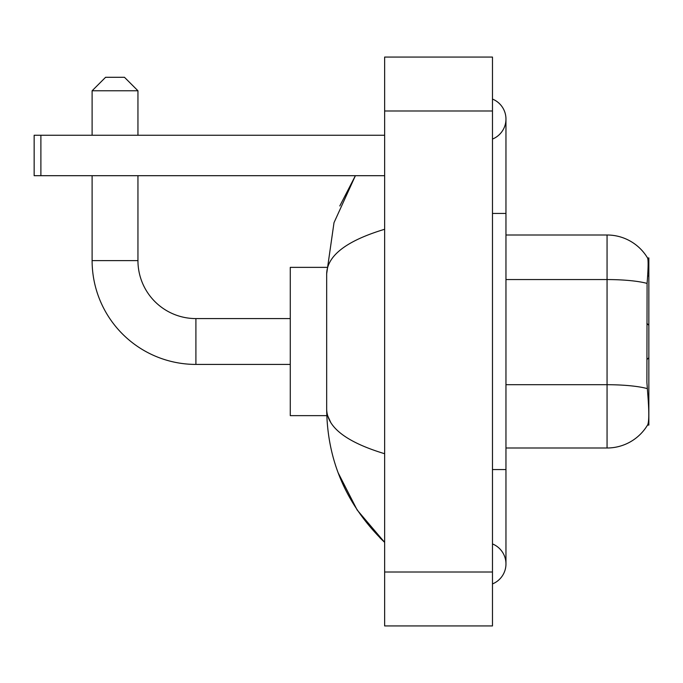 <?xml version="1.0" encoding="UTF-8"?>
<svg xmlns="http://www.w3.org/2000/svg" width="683" height="683" viewBox="0 0 683 683"><rect width="100%" height="100%" fill="white"/><g stroke="black" fill="none" stroke-linecap="round" stroke-linejoin="round"><path stroke-width="1.02" d="M647.527 425.074L647.766 424.672A47.178 47.178 0 0 1 607.059 447.997A47.178 47.178 0 0 0 647.527 425.074L648.85 425.074L648.85 257.926L647.621 258.089A47.178 47.178 0 0 0 607.059 235.003L505.958 235.003M647.766 424.672C649.123 421.155 649.123 410.961 647.766 394.074L646.895 382.36L647.091 283.419C648.252 268.761 648.432 260.317 647.621 258.089A47.178 47.178 0 0 0 607.059 235.003L607.059 279.56L505.958 279.56M647.236 388.61A47.178 8.196 180 0 0 607.059 384.708L607.059 447.997L505.958 447.997M290.275 364.415L195.91 364.415L195.91 318.585A57.961 57.961 0 0 1 137.949 260.616L137.949 175.693M195.91 364.415A103.799 103.799 0 0 1 92.111 260.616L92.111 175.693M290.275 318.585L195.91 318.585A57.961 57.961 0 0 1 137.949 260.616L92.111 260.616M105.592 77.29L124.468 77.29L137.949 90.771L92.111 90.771L105.592 77.29M137.949 135.251L137.949 90.771M92.111 135.251L92.111 90.771M326.79 267.36L290.275 267.36L290.275 415.64L326.79 415.64M40.886 175.693L34.15 175.693L34.15 135.251L40.886 135.251L40.886 175.693L384.64 175.693M384.64 135.251L40.886 135.251M492.477 583.922A21.566 21.566 0 0 0 492.477 543.933A21.566 21.566 0 0 1 492.477 583.922A21.566 21.566 0 0 0 505.958 563.927A21.566 21.566 0 0 1 492.477 583.922M492.477 99.078A21.566 21.566 0 0 1 492.477 139.067A21.566 21.566 0 0 0 492.477 99.078A21.566 21.566 0 0 1 505.958 119.073A21.566 21.566 0 0 0 492.477 99.078M384.64 229.275C346.512 240.766 327.183 255.621 326.67 273.823L326.67 409.177C327.106 427.319 346.426 442.166 384.64 453.725M384.64 625.935L492.477 625.935L492.477 57.065L384.64 57.065L384.64 625.935M326.67 273.823L334.004 222.684L355.399 175.693L339.801 205.967M338.162 472.824L357.175 510.03L384.64 542.353C346.571 505.403 327.251 461.008 326.67 409.177M330.717 422.384L327.627 415.64M647.646 276.017L648.85 276.017M647.091 283.419A47.178 8.196 180 0 0 607.059 279.56L607.059 384.708L505.958 384.708M492.477 469.562L505.958 469.562L505.958 119.073M492.477 213.438L505.958 213.438M384.64 572.013L492.477 572.013M384.64 110.987L492.477 110.987M648.85 357.679L646.895 359.634M648.85 325.321L646.895 323.366M505.958 469.562L505.958 563.927M384.64 542.353L379.944 537.828"/></g></svg>
